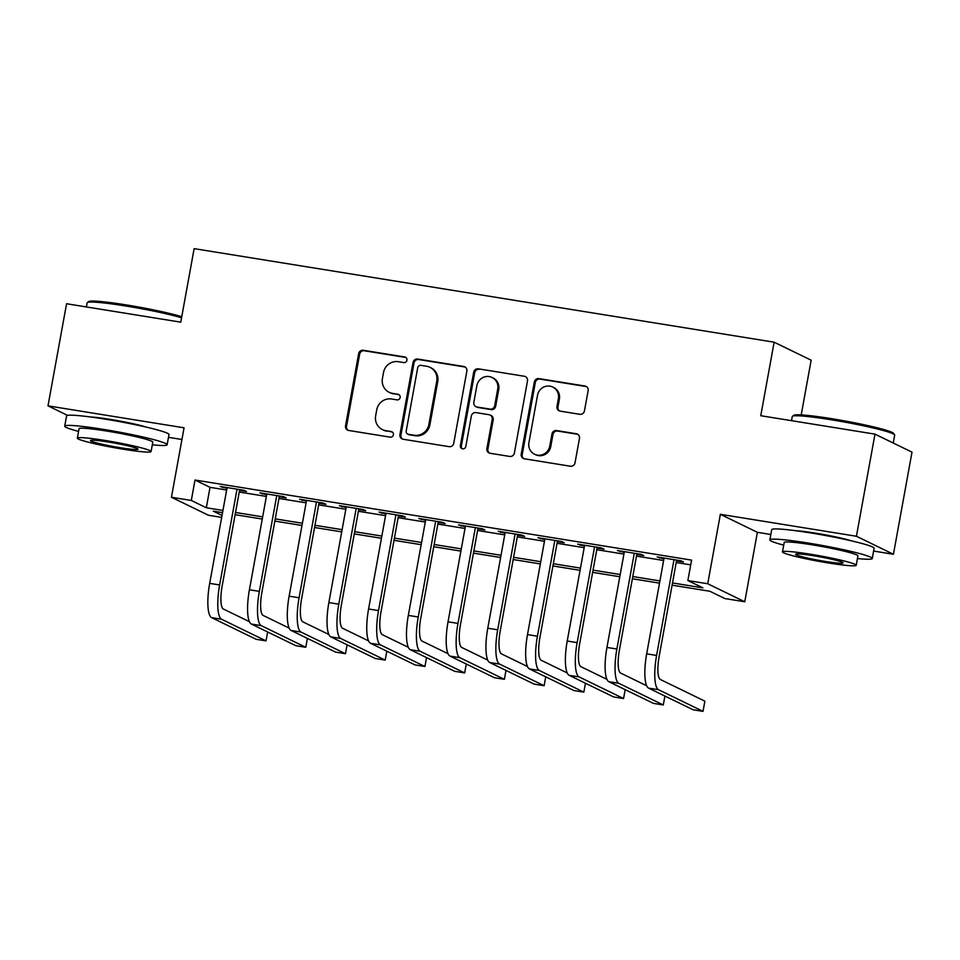 <?xml version="1.0" encoding="UTF-8"?>
<svg xmlns="http://www.w3.org/2000/svg" width="960" height="960" viewBox="0 0 960 960"><rect width="100%" height="100%" fill="white"/><g stroke="black" fill="none" stroke-linecap="round" stroke-linejoin="round"><path stroke-width="1.44" d="M406.932 360.204A2.856 2.76 -64.1 0 0 404.712 356.964L363.288 350.28A4.092 3.936 -64.1 0 0 358.656 353.652L345.54 425.832A4.092 3.936 -64.1 0 0 348.708 430.464L390.144 437.148A2.856 2.76 -64.1 0 0 391.908 431.772A2.856 2.76 -64.1 0 0 391.164 431.532L385.8 430.668A13.08 12.6 -64.1 0 1 375.648 415.824L376.752 409.812A13.08 12.6 -64.1 0 1 391.56 399L396.924 399.864A2.856 2.76 -64.1 0 0 398.676 394.488A2.856 2.76 -64.1 0 0 397.944 394.248L392.58 393.384A13.08 12.6 -64.1 0 1 382.428 378.54L383.52 372.528A13.08 12.6 -64.1 0 1 398.328 361.704L403.692 362.568A2.856 2.76 -64.1 0 0 406.932 360.204M405.936 357.492A2.856 2.76 -64.1 0 0 405.72 357.444L364.284 350.76A4.092 3.936 -64.1 0 0 359.652 354.144L346.536 426.312A4.092 3.936 -64.1 0 0 348.168 430.344M392.376 432.072A2.856 2.76 -64.1 0 0 392.16 432.024L385.8 430.668M399.156 394.776A2.856 2.76 -64.1 0 0 398.94 394.74L392.58 393.384M851.424 540.852A32.472 2.424 -169.7 0 0 815.484 533.136A32.472 2.424 -169.7 0 0 795.576 530.7M146.292 427.116A32.472 2.424 -169.7 0 0 110.352 419.4A32.472 2.424 -169.7 0 0 90.432 416.964M579.828 414.3A4.092 3.936 -64.1 0 0 584.448 410.916L588.132 390.672A4.092 3.936 -64.1 0 0 584.964 386.028L538.956 378.612A4.092 3.936 -64.1 0 0 534.324 381.996L521.208 454.164A4.092 3.936 -64.1 0 0 524.376 458.796L570.384 466.224A4.092 3.936 -64.1 0 0 575.016 462.84L579.468 438.384A4.092 3.936 -64.1 0 0 576.288 433.74L556.596 430.572A4.092 3.936 -64.1 0 0 551.976 433.956L549.768 446.076A10.932 10.536 -64.1 0 1 534.552 454.224A10.932 10.536 -64.1 0 1 528.912 442.716L537.54 395.196A10.932 10.536 -64.1 0 1 552.756 387.048A10.932 10.536 -64.1 0 1 558.408 398.568L556.968 406.488A4.092 3.936 -64.1 0 0 560.136 411.12L579.828 414.3M874.98 434.136L912 452.148L893.436 554.268L856.428 536.256L874.98 434.136L760.764 415.716L774.132 342.192L194.136 248.64L180.768 322.164L66.564 303.744L48 405.864L184.056 427.812L171.444 497.256L191.304 500.46L195.012 480.036L691.584 560.124L687.876 580.548L707.736 583.752L744.756 601.764L724.896 598.56L709.884 591.264L672.096 585.168M856.428 536.256L720.36 514.308L707.736 583.752M466.86 371.112A4.092 3.936 -64.1 0 0 463.692 366.468L417.684 359.052A4.092 3.936 -64.1 0 0 413.052 362.436L399.936 434.604A4.092 3.936 -64.1 0 0 403.104 439.236L449.124 446.664A4.092 3.936 -64.1 0 0 453.744 443.28L466.86 371.112M478.32 368.832L524.328 376.248A4.092 3.936 -64.1 0 1 527.496 380.892L514.38 453.06A4.092 3.936 -64.1 0 1 509.76 456.444L490.068 453.264A4.092 3.936 -64.1 0 1 486.888 448.632L492.216 419.364A4.092 3.936 -64.1 0 0 489.036 414.72L475.98 412.608A4.092 3.936 -64.1 0 0 471.348 415.992L465.816 446.472A2.856 2.76 -64.1 0 1 461.832 448.596A2.856 2.76 -64.1 0 1 460.356 445.584L473.688 372.216A4.092 3.936 -64.1 0 1 478.32 368.832L524.328 376.248M48 405.864L67.584 415.392M239.532 490.38L246.48 491.508L243.984 490.296L220.152 486.444L226.956 488.352M279.252 496.788L286.212 497.916L283.704 496.692L259.872 492.852L266.676 494.76M318.984 503.196L325.932 504.324L323.436 503.1L299.604 499.26L306.408 501.168M358.704 509.604L365.664 510.732L363.156 509.508L339.324 505.668L346.128 507.576M398.436 516.012L405.384 517.14L402.888 515.916L379.056 512.076L385.86 513.984M438.156 522.42L445.116 523.548L442.608 522.324L418.776 518.484L425.58 520.392M477.888 528.828L484.836 529.956L482.34 528.732L458.496 524.892L465.312 526.8M517.608 535.236L524.568 536.364L522.06 535.14L498.228 531.3L505.032 533.208M557.34 541.644L564.288 542.772L561.792 541.548L537.948 537.708L544.764 539.616M597.06 548.052L604.02 549.18L601.512 547.956L577.68 544.116L584.484 546.024M636.792 554.46L643.74 555.588L641.244 554.364L617.4 550.524L624.216 552.432M195.012 480.036L210.024 487.332L226.656 490.02M239.232 492.048L266.376 496.428M278.952 498.456L306.108 502.836M318.684 504.864L345.828 509.244M358.404 511.272L385.56 515.652M398.136 517.68L425.28 522.048M437.856 524.088L465.012 528.456M477.588 530.484L504.732 534.864M517.308 536.892L544.464 541.272M557.04 543.3L584.184 547.68M596.76 549.708L623.916 554.088M636.492 556.116L663.636 560.496M676.212 562.524L690.732 564.864M676.512 560.868L683.472 561.984L680.964 560.772L657.132 556.932L663.936 558.84M801.204 414.9L811.152 360.192L774.132 342.192M720.36 514.308L757.38 532.32L770.832 534.492M873.612 551.064L893.436 554.268M757.38 532.32L744.756 601.764M221.676 517.392L208.464 515.256L171.444 497.256M168.48 437.34L181.932 439.5M672.504 582.948L702.888 587.856L687.876 580.548M191.304 500.46L206.316 507.756L222.936 510.444M235.512 512.472L262.668 516.852M275.244 518.88L302.388 523.26M314.964 525.288L342.12 529.668M354.696 531.696L381.84 536.076M394.416 538.104L421.572 542.484M434.148 544.512L461.292 548.88M473.868 550.92L501.024 555.288M513.6 557.316L540.744 561.696M553.32 563.724L580.476 568.104M593.052 570.132L620.196 574.512M632.772 576.54L659.928 580.92M222.54 512.652L213.312 511.164L222.036 515.412M659.52 583.14L632.376 578.76M619.8 576.732L592.644 572.352M580.068 570.324L552.924 565.944M540.348 563.916L513.192 559.536M500.616 557.508L473.472 553.128M460.896 551.1L433.74 546.72M421.164 544.692L394.02 540.312M381.444 538.284L354.288 533.904M341.712 531.876L314.568 527.496M301.992 525.468L274.836 521.088M262.26 519.06L235.116 514.68M210.024 487.332L206.316 507.756M222.648 487.668L222.792 486.876M262.368 494.064L262.512 493.284M302.1 500.472L302.244 499.692M341.82 506.88L341.964 506.1M381.552 513.288L381.696 512.508M421.272 519.696L421.416 518.904M461.004 526.104L461.148 525.312M500.724 532.512L500.868 531.72M540.456 538.92L540.6 538.128M580.176 545.328L580.32 544.536M619.908 551.736L620.052 550.944M659.628 558.144L659.772 557.352M389.184 392.316L390.192 392.796A13.08 12.6 -64.1 0 0 393.576 393.876M382.416 429.6L383.412 430.092A13.08 12.6 -64.1 0 0 386.796 431.16M465.24 367.092A4.092 3.936 -64.1 0 0 464.688 366.96L418.68 359.532A4.092 3.936 -64.1 0 0 414.048 362.916L400.932 435.096A4.092 3.936 -64.1 0 0 402.564 439.116M420.948 365.352A2.856 2.76 -64.1 0 0 417.708 367.728L406.2 431.076A2.856 2.76 -64.1 0 0 408.42 434.316L414.072 435.228A13.08 12.6 -64.1 0 0 428.88 424.416L436.752 381.108A13.08 12.6 -64.1 0 0 426.6 366.264L420.948 365.352M407.676 434.088L408.672 434.568A2.856 2.76 -64.1 0 0 409.416 434.808L408.42 434.316M429.996 367.344L430.992 367.824A13.08 12.6 -64.1 0 1 437.748 381.6L429.876 424.896A13.08 12.6 -64.1 0 1 415.068 435.72L409.416 434.808M490.104 415.056L491.1 415.536A4.092 3.936 -64.1 0 1 493.212 419.844L487.896 449.112A4.092 3.936 -64.1 0 0 489.528 453.144M479.316 369.312A4.092 3.936 -64.1 0 0 474.684 372.696L461.352 446.076A2.856 2.76 -64.1 0 0 462.36 448.788M497.736 388.992A10.932 10.536 -64.1 0 0 492.084 377.472A10.932 10.536 -64.1 0 0 476.868 385.62L473.832 402.36A4.092 3.936 -64.1 0 0 477 407.004L490.056 409.104A4.092 3.936 -64.1 0 0 494.688 405.732L497.736 388.992L498.732 389.472A10.932 10.536 -64.1 0 0 493.08 377.964L492.084 377.472M475.944 406.668L476.94 407.148A4.092 3.936 -64.1 0 0 477.996 407.484L477 407.004M498.732 389.472L495.684 406.212A4.092 3.936 -64.1 0 1 491.064 409.596L477.996 407.484M552.756 387.048L553.752 387.54A10.932 10.536 -64.1 0 1 559.404 399.048L557.964 406.968A4.092 3.936 -64.1 0 0 559.596 411M534.552 454.224L535.56 454.716A10.932 10.536 -64.1 0 0 550.764 446.568L549.768 446.076M577.836 434.364A4.092 3.936 -64.1 0 0 577.296 434.232L557.604 431.052A4.092 3.936 -64.1 0 0 552.972 434.436L550.764 446.568M586.5 386.652A4.092 3.936 -64.1 0 0 585.96 386.52L539.952 379.092A4.092 3.936 -64.1 0 0 535.32 382.476L522.204 454.656A4.092 3.936 -64.1 0 0 523.836 458.676M211.632 617.64L221.556 619.248L266.028 640.884L256.104 639.276L211.632 617.64A31.224 8.016 -80.8 0 1 209.688 583.356L227.1 487.572M221.556 619.248A31.224 8.016 -80.8 0 1 219.624 584.964L237.024 489.168M239.676 489.6L222.12 586.176A20.82 5.34 99.2 0 0 223.416 609.036L249.42 621.684M266.028 640.884L267.648 631.98M181.572 317.784A52.044 3.876 -169.7 0 0 125.844 306.012A52.044 3.876 -169.7 0 0 87.336 302.532L88.788 301.536A50.796 3.792 10.3 0 1 126.36 304.932A50.796 3.792 10.3 0 1 181.752 316.728M87.336 302.532A52.044 3.876 -169.7 0 0 87.144 302.784L86.388 306.948M152.316 444.804A52.044 3.876 -169.7 0 0 167.124 444.756A52.044 3.876 -169.7 0 0 103.416 429.372A52.044 3.876 -169.7 0 0 64.728 426.144A52.044 3.876 -169.7 0 0 78.576 431.4M167.124 444.756L168.984 434.544A52.044 3.876 -169.7 0 0 105.276 419.16A52.044 3.876 -169.7 0 0 66.576 415.932L64.728 426.144M77.352 438.144L79.056 428.76A37.476 2.796 10.3 0 1 106.92 431.076A37.476 2.796 10.3 0 1 152.796 442.152L151.08 451.548A37.476 2.796 -169.7 0 0 105.216 440.472A37.476 2.796 -169.7 0 0 77.352 438.144A37.476 2.796 -169.7 0 0 123.228 449.232A37.476 2.796 -169.7 0 0 151.08 451.548M120.024 447.672A24.144 1.8 -169.7 0 0 137.976 449.172A24.144 1.8 -169.7 0 0 108.42 442.032A24.144 1.8 -169.7 0 0 90.456 440.532A24.144 1.8 -169.7 0 0 120.024 447.672M792.468 416.256L793.92 415.26A50.796 3.792 10.3 0 1 831.492 418.656A50.796 3.792 10.3 0 1 893.592 433.38L894.588 434.82A52.044 3.876 -169.7 0 0 830.976 419.736A52.044 3.876 -169.7 0 0 792.468 416.256A52.044 3.876 -169.7 0 0 792.276 416.52L791.52 420.672M857.448 558.54A52.044 3.876 -169.7 0 0 872.268 558.492A52.044 3.876 -169.7 0 0 808.56 543.108A52.044 3.876 -169.7 0 0 769.86 539.88A52.044 3.876 -169.7 0 0 783.708 545.136M872.268 558.492L874.116 548.28A52.044 3.876 -169.7 0 0 810.408 532.896A52.044 3.876 -169.7 0 0 771.708 529.668L769.86 539.88M782.484 551.88L784.2 542.484A37.476 2.796 10.3 0 1 812.052 544.812A37.476 2.796 10.3 0 1 857.928 555.888L856.224 565.284A37.476 2.796 -169.7 0 0 810.348 554.208A37.476 2.796 -169.7 0 0 782.484 551.88A37.476 2.796 -169.7 0 0 828.36 562.968A37.476 2.796 -169.7 0 0 856.224 565.284M825.156 561.408A24.144 1.8 -169.7 0 0 843.108 562.896A24.144 1.8 -169.7 0 0 813.552 555.756A24.144 1.8 -169.7 0 0 795.6 554.268A24.144 1.8 -169.7 0 0 825.156 561.408M893.244 443.028L894.684 435.132A52.044 3.876 -169.7 0 0 894.588 434.82M251.352 624.048L261.288 625.656L305.76 647.292L295.824 645.684L251.352 624.048A31.224 8.016 -80.8 0 1 249.42 589.764L266.82 493.98M261.288 625.656A31.224 8.016 -80.8 0 1 259.344 591.372L276.756 495.576M279.396 496.008L261.852 592.584A20.82 5.34 99.2 0 0 263.136 615.444L289.14 628.092M305.76 647.292L307.38 638.388M291.084 630.456L301.008 632.064L345.48 653.7L335.556 652.092L291.084 630.456A31.224 8.016 -80.8 0 1 289.14 596.172L306.552 500.388M301.008 632.064A31.224 8.016 -80.8 0 1 299.076 597.78L316.476 501.984M319.128 502.416L301.572 598.992A20.82 5.34 99.2 0 0 302.868 621.852L328.872 634.5M345.48 653.7L347.1 644.796M330.804 636.864L340.74 638.472L385.212 660.096L375.276 658.5L330.804 636.864A31.224 8.016 -80.8 0 1 328.872 602.58L346.272 506.784M340.74 638.472A31.224 8.016 -80.8 0 1 338.796 604.176L356.208 508.392M358.848 508.824L341.304 605.4A20.82 5.34 99.2 0 0 342.588 628.26L368.592 640.908M385.212 660.096L386.832 651.204M370.536 643.272L380.46 644.88L424.932 666.504L415.008 664.908L370.536 643.272A31.224 8.016 -80.8 0 1 368.592 608.988L386.004 513.192M380.46 644.88A31.224 8.016 -80.8 0 1 378.528 610.584L395.928 514.8M398.58 515.22L381.024 611.808A20.82 5.34 99.2 0 0 382.32 634.668L408.324 647.316M424.932 666.504L426.552 657.612M410.256 649.68L420.192 651.288L464.664 672.912L454.728 671.316L410.256 649.68A31.224 8.016 -80.8 0 1 408.324 615.396L425.724 519.6M420.192 651.288A31.224 8.016 -80.8 0 1 418.248 616.992L435.66 521.208M438.3 521.628L420.756 618.216A20.82 5.34 99.2 0 0 422.04 641.076L448.044 653.724M464.664 672.912L466.284 664.02M449.988 656.088L459.912 657.696L504.384 679.32L494.46 677.724L449.988 656.088A31.224 8.016 -80.8 0 1 448.044 621.804L465.456 526.008M459.912 657.696A31.224 8.016 -80.8 0 1 457.98 623.4L475.38 527.616M478.032 528.036L460.476 624.624A20.82 5.34 99.2 0 0 461.772 647.484L487.776 660.132M504.384 679.32L506.004 670.428M489.708 662.496L499.644 664.104L544.116 685.728L534.18 684.132L489.708 662.496A31.224 8.016 -80.8 0 1 487.776 628.212L505.176 532.416M499.644 664.104A31.224 8.016 -80.8 0 1 497.7 629.808L515.112 534.024M517.752 534.444L500.208 631.032A20.82 5.34 99.2 0 0 501.492 653.892L527.496 666.54M544.116 685.728L545.736 676.836M529.428 668.904L539.364 670.5L583.836 692.136L573.912 690.54L529.428 668.904A31.224 8.016 -80.8 0 1 527.496 634.62L544.908 538.824M539.364 670.5A31.224 8.016 -80.8 0 1 537.432 636.216L554.832 540.432M557.484 540.852L539.928 637.44A20.82 5.34 99.2 0 0 541.224 660.288L567.228 672.948M583.836 692.136L585.456 683.244M569.16 675.312L579.096 676.908L623.568 698.544L613.632 696.948L569.16 675.312A31.224 8.016 -80.8 0 1 567.228 641.028L584.628 545.232M579.096 676.908A31.224 8.016 -80.8 0 1 577.152 642.624L594.564 546.84M597.204 547.26L579.66 643.848A20.82 5.34 99.2 0 0 580.944 666.696L606.948 679.356M623.568 698.544L625.176 689.652M608.88 681.72L618.816 683.316L663.288 704.952L653.364 703.356L608.88 681.72A31.224 8.016 -80.8 0 1 606.948 647.436L624.36 551.64M618.816 683.316A31.224 8.016 -80.8 0 1 616.884 649.032L634.284 553.248M636.936 553.668L619.38 650.256A20.82 5.34 99.2 0 0 620.676 673.104L646.68 685.764M663.288 704.952L664.908 696.048M648.612 688.128L658.548 689.724L703.02 711.36L693.084 709.764L648.612 688.128A31.224 8.016 -80.8 0 1 646.68 653.844L664.08 558.048M658.548 689.724A31.224 8.016 -80.8 0 1 656.604 655.44L674.016 559.656M676.656 560.076L659.112 656.664A20.82 5.34 99.2 0 0 660.396 679.512L704.868 701.148L703.02 711.36M405.72 357.444L404.712 356.964M392.16 432.024L391.164 431.532M398.94 394.74L397.944 394.248M346.536 426.312L345.54 425.832M359.652 354.144L358.656 353.652M364.284 350.76L363.288 350.28M400.932 435.096L399.936 434.604M414.048 362.916L413.052 362.436M418.68 359.532L417.684 359.052M464.688 366.96L463.692 366.468M415.068 435.72L414.072 435.228M429.876 424.896L428.88 424.416M437.748 381.6L436.752 381.108M487.896 449.112L486.888 448.632M493.212 419.844L492.216 419.364M461.352 446.076L460.356 445.584M474.684 372.696L473.688 372.216M491.064 409.596L490.056 409.104M495.684 406.212L494.688 405.732M557.964 406.968L556.968 406.488M559.404 399.048L558.408 398.568M552.972 434.436L551.976 433.956M557.604 431.052L556.596 430.572M577.296 434.232L576.288 433.74M522.204 454.656L521.208 454.164M535.32 382.476L534.324 381.996M539.952 379.092L538.956 378.612M585.96 386.52L584.964 386.028M209.688 583.356L219.624 584.964M249.42 589.764L259.344 591.372M289.14 596.172L299.076 597.78M328.872 602.58L338.796 604.176M368.592 608.988L378.528 610.584M408.324 615.396L418.248 616.992M448.044 621.804L457.98 623.4M487.776 628.212L497.7 629.808M527.496 634.62L537.432 636.216M567.228 641.028L577.152 642.624M606.948 647.436L616.884 649.032M646.68 653.844L656.604 655.44"/></g></svg>
